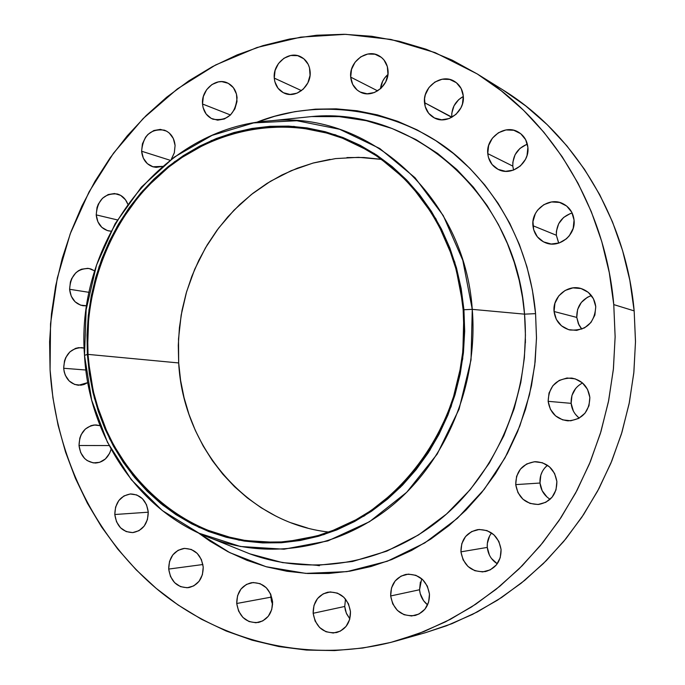 <?xml version="1.0" encoding="UTF-8"?>
<svg xmlns="http://www.w3.org/2000/svg" width="685" height="685" viewBox="0 0 685 685"><rect width="100%" height="100%" fill="white"/><g stroke="black" fill="none" stroke-linecap="round" stroke-linejoin="round"><path stroke-width="1.03" d="M175.086 145.485L174.35 152.704L171.301 159.297L174.29 152.935L175.086 145.485L173.322 138.49L169.263 133.018L166.558 131.126L160.333 129.388L153.808 130.535L147.986 134.388L145.614 137.163L142.411 143.859L141.615 151.231L170.068 160.247L141.615 151.231L143.345 158.184L147.344 163.655L153.02 166.823L156.223 167.371L162.516 166.378L152.849 166.772C146.196 164.349 142.454 159.168 141.615 151.231C143.096 135.493 150.691 128.472 164.4 130.167C170.711 132.71 174.273 137.813 175.086 145.485L175.086 145.485M111.03 231.188L108.453 230.854C101.234 228.739 97.15 223.413 96.217 214.885L117.366 219.911L96.217 214.885L97.895 221.812L101.791 227.317L107.331 230.554L111.03 231.188M86.695 305.775L83.039 305.741C75.162 303.977 70.683 298.497 69.605 289.284L89.101 292.349L69.605 289.284L71.257 296.228L75.102 301.802L80.573 305.15L86.695 305.775M87.774 382.607L78.51 385.261C69.887 383.925 64.938 378.266 63.679 368.273L85.856 370.011L63.679 368.273L64.21 371.886L65.332 375.294L69.176 380.971L74.648 384.456L80.924 385.201L84.058 384.49L87.774 382.607M111.09 449.266C108.41 457.803 103.195 462.392 95.429 463.034C85.976 462.178 80.505 456.33 79.015 445.498L109.12 445.567L79.015 445.498L80.684 452.622L84.58 458.445L87.192 460.585L93.254 462.897L99.642 462.324L105.396 458.95L109.617 453.273L111.09 449.266M148.26 512.02C148.003 523.7 142.908 530.558 132.958 532.579C122.615 532.271 116.553 526.251 114.797 514.512L148.268 512.2L114.797 514.512L116.519 521.782L120.509 527.775L126.177 531.577L132.667 532.605L138.995 530.678L144.192 526.097L147.446 519.538L148.26 512.02L146.496 504.691L142.446 498.697L136.735 494.938L130.236 493.979L123.951 495.949L118.813 500.547L115.602 507.063L114.797 514.512C115.114 502.55 120.406 495.692 130.689 493.953C140.69 494.553 146.547 500.572 148.26 512.02M203.222 567.034C203.111 578.277 198.273 585.136 188.718 587.619C177.441 587.893 170.77 581.711 168.698 569.072L202.914 564.517L168.698 569.072L170.488 576.505L174.615 582.67L180.48 586.634L187.176 587.773L193.709 585.915L199.061 581.317L202.4 574.689L203.222 567.034L201.39 559.542L197.203 553.369L191.295 549.456L184.59 548.377L178.1 550.295L172.808 554.901L169.512 561.486L168.698 569.072C168.87 557.521 173.93 550.646 183.863 548.445C194.763 548.531 201.219 554.73 203.222 567.034L203.222 567.034M272.579 601.738C272.57 612.681 267.912 619.582 258.587 622.434C246.412 623.273 239.125 616.954 236.727 603.494L270.798 597.2L272.604 604.453L271.388 600.933L270.781 594.366L270.798 597.2L236.727 603.494L238.603 611.097L242.91 617.433L249.006 621.535L255.967 622.768L262.74 620.927L268.289 616.286L271.74 609.547L272.579 601.738L270.652 594.075L266.285 587.73L260.137 583.68L253.167 582.515L246.437 584.416L240.957 589.066L237.549 595.762L236.727 603.494C236.796 592.2 241.711 585.273 251.472 582.704C263.228 582.31 270.267 588.655 272.579 601.738M350.472 611.602C350.549 622.434 345.942 629.412 336.635 632.538C323.662 633.813 315.836 627.391 313.148 613.289L344.735 606.465L346.302 613.101L349.829 618.855L346.653 613.914L345.36 610.275L344.735 606.465L345.497 599.033L344.735 606.465L313.148 613.289L315.126 621.064L319.63 627.537L325.983 631.741L333.235 633.026L340.282 631.168L346.045 626.441L349.633 619.565L350.472 611.602L348.451 603.768L343.879 597.277L337.465 593.124L330.213 591.926L323.209 593.844L317.515 598.579L313.987 605.403L313.148 613.289C313.139 602.046 318.046 595.017 327.875 592.2C340.376 591.48 347.911 597.945 350.472 611.602M421.695 578.739L419.562 589.751L390.655 595.967C390.613 584.476 395.724 577.284 405.991 574.398C418.946 573.653 426.772 580.212 429.469 594.075L427.337 586.103L422.568 579.519L415.889 575.314L408.328 574.116L401.05 576.111L395.151 580.957L391.503 587.927L390.655 595.967L392.728 603.879L397.428 610.455L404.056 614.71L411.599 615.986L418.929 614.06L424.905 609.213L428.613 602.192L429.469 594.075C429.581 605.078 424.828 612.202 415.204 615.455C401.684 616.86 393.507 610.361 390.655 595.967L419.562 589.751C420.179 595.976 422.859 601.019 427.603 604.881L423.57 600.685L420.23 593.621L419.562 589.751L420.376 582.044M489.398 555.064L487.292 547.409L460.928 551.845C460.954 539.652 466.579 532.236 477.822 529.608C490.743 529.351 498.492 535.978 501.077 549.481L498.86 541.415L493.902 534.788L486.984 530.592L479.166 529.471L471.64 531.577L465.543 536.56L461.793 543.676L460.928 551.845L463.103 559.842L467.983 566.469L474.842 570.708L482.651 571.915L490.229 569.877L496.402 564.902L500.221 557.736L501.077 549.481C501.172 561.075 495.974 568.43 485.502 571.547C471.905 572.54 463.719 565.973 460.928 551.845L487.292 547.409C488.08 554.499 491.402 559.962 497.259 563.781M546.998 497.027L542.169 490.717L540.003 483.036L515.719 484.62C515.959 471.109 522.535 463.462 535.447 461.673C547.52 462.503 554.662 469.131 556.879 481.546L554.585 473.446L549.49 466.845L542.383 462.735L534.369 461.733L526.662 463.976L520.42 469.114L516.584 476.358L515.719 484.62L517.963 492.652L522.972 499.254L530.019 503.415L538.025 504.494L545.791 502.31L552.11 497.182L556.006 489.886L556.879 481.546C556.802 494.339 550.749 501.968 538.718 504.434C525.815 504.365 518.151 497.755 515.719 484.62L540.003 483.036C540.808 490.109 544.173 495.529 550.106 499.296M573.345 411L571.144 403.345L548.146 401.324C548.865 385.929 556.751 378.188 571.812 378.094C582.156 380.235 588.167 386.674 589.845 397.394L587.507 389.328L582.336 382.812L575.135 378.839L567.017 378L559.208 380.415L552.889 385.689L549.01 393.027L548.146 401.324L550.423 409.33L555.509 415.838L562.65 419.862L570.768 420.787L578.637 418.441L585.033 413.166L588.972 405.777L589.845 397.394C589.365 411.993 582.044 419.811 567.882 420.838C556.597 419.306 550.012 412.798 548.146 401.324L571.144 403.345C571.795 409.433 574.51 414.339 579.287 418.073M581.12 328.295L578.971 324.998L576.77 317.42L554.071 311.512C552.273 296.879 567.925 283.796 581.591 288.71C589.819 291.767 594.546 297.761 595.753 306.683L593.424 298.711L588.252 292.332L581.051 288.539L572.925 287.888L565.125 290.457L558.806 295.851L554.936 303.241L554.071 311.512L556.348 319.424L561.435 325.795L568.576 329.648L576.693 330.384L584.553 327.875L590.949 322.489L594.888 315.04L595.753 306.683C594.614 323.269 585.983 331.035 569.843 329.982C560.681 327.302 555.424 321.145 554.071 311.512L576.77 317.42L578.363 323.714L581.839 329.134M558.523 242.704L556.357 235.255L532.93 225.708C530.935 210.047 549.156 196.475 562.83 203.633C569.398 207.007 573.139 212.487 574.056 220.065L571.761 212.222L566.666 206.031L559.559 202.435L551.553 201.955L543.847 204.661L537.614 210.124L535.353 213.643L532.964 221.589L533.675 229.732L537.374 236.847L543.513 241.874L551.185 244.023L559.217 242.961L566.392 238.834L569.303 235.794L573.191 228.345L574.056 220.065C575.974 235.238 558.994 248.612 545.491 242.764C538.127 239.579 533.94 233.893 532.93 225.708L556.357 235.255L558.746 243.115M513.502 169.88L512.808 166.104L487.763 153.628C485.725 137.591 505.042 123.822 518.305 132.077C523.922 135.442 527.116 140.536 527.887 147.352L525.652 139.68L520.694 133.678L513.776 130.261L505.967 129.936L498.449 132.736L492.361 138.216L488.619 145.545L487.763 153.628L488.491 157.567L492.078 164.511L498.063 169.341L505.539 171.327L513.382 170.137L520.386 165.95L525.463 159.382L527.03 155.512L527.887 147.352C529.856 162.996 511.601 176.602 498.423 169.52C492.155 166.249 488.602 160.949 487.763 153.628L512.808 166.104L513.562 170.068M451.757 117.058L451.8 113.248L454.001 105.841L458.676 99.659L463.325 96.439C455.362 101.029 451.509 107.905 451.757 117.058L424.503 102.673C422.542 86.807 441.611 73.055 454.386 81.335C459.618 84.597 462.589 89.495 463.291 96.02L461.159 88.528L456.373 82.705L449.694 79.434L442.15 79.212L434.881 82.054L428.981 87.5L425.342 94.744L424.554 98.7L425.188 106.535L428.656 113.29L434.427 117.948L441.645 119.798L449.223 118.539L456.004 114.344L460.928 107.845L462.444 104.034L463.291 96.02C465.209 111.569 446.997 125.175 434.29 117.888C428.519 114.695 425.257 109.626 424.503 102.673L451.783 117.358M388.001 70.367C389.791 85.454 372.512 98.88 360.301 92.081C354.625 89.024 351.422 84.041 350.694 77.131L377.666 90.874L350.694 77.131L352.681 84.409L357.193 90.078L360.199 92.03L367.134 93.794L374.421 92.509L380.946 88.356L385.706 81.96L387.95 74.305L387.333 66.565L383.968 59.938L381.391 57.377L374.978 54.218L367.725 54.046L360.721 56.872L355.044 62.249L351.525 69.356L350.694 77.131C348.879 61.787 366.852 48.224 379.139 55.853C384.362 58.978 387.316 63.816 388.001 70.367M237.07 97.741C235.383 114.181 227.343 121.331 212.966 119.207C206.784 116.527 203.308 111.467 202.529 104.009L230.485 114.986L202.529 104.009L203.111 107.648L206.142 114.018L211.237 118.419L217.65 120.158L224.397 118.967L230.451 115.011L234.878 108.889L236.993 101.534L236.471 94.076L233.388 87.671L228.233 83.305L221.794 81.626L218.404 81.892L211.913 84.555L206.63 89.701L203.342 96.525L202.529 104.009C201.082 90.12 215.835 77.362 227.214 82.825C233.046 85.599 236.325 90.574 237.07 97.741M310.117 71.488C311.726 85.916 295.86 99 284.138 93.091C278.29 90.206 275.002 85.214 274.265 78.107L301.503 90.634L274.265 78.107L274.882 81.806L278.041 88.271L283.35 92.715L290.012 94.436L297.016 93.177L303.292 89.11L307.873 82.851L310.048 75.341L309.483 67.764L308.181 64.313L303.806 58.756L297.658 55.656L290.68 55.494L283.958 58.251L278.478 63.525L275.079 70.495L274.265 78.107C272.63 63.465 289.061 50.245 300.895 56.855C306.341 59.826 309.414 64.707 310.117 71.488M311.521 116.578L339.161 116.63L366.227 120.688L392.034 128.489L416 139.603L437.698 153.491L456.852 169.529L473.335 187.099L487.172 205.637L498.466 224.603L507.414 243.595L514.238 262.261L519.204 280.353L522.561 297.684L524.539 314.15C531.081 390.87 498.697 470.141 442.818 517.226C386.742 564.2 312.077 576.693 249.751 553.822L282.571 562.616L317.318 565.331L352.552 561.495L386.751 551.168L418.458 534.985L446.526 514.024L470.244 489.612L489.313 463.12L503.817 435.806L514.144 408.705L520.788 382.581L524.359 357.947L525.429 335.093L524.539 314.15L535.567 313.653L536.492 338.287L534.72 365.43L529.462 394.843L519.829 425.993L504.973 457.94L484.252 489.304L457.392 518.322L424.726 542.957L387.333 561.238L346.944 571.632L305.767 573.388L266.071 566.709L229.783 552.649L198.248 532.836L210.081 541.227L227.977 551.725L246.865 560.296L266.576 566.846L286.938 571.273L307.762 573.508L328.851 573.473L350.001 571.153L370.996 566.521L391.623 559.594L411.651 550.406L430.865 539.026L449.043 525.541L465.988 510.085L481.478 492.789L495.349 473.84L507.414 453.427L517.535 431.773L525.592 409.116L531.483 385.715L535.131 361.817L536.492 337.705L535.567 313.653L532.373 289.926L526.945 266.79L519.367 244.511L509.734 223.31L498.175 203.428L484.834 185.053L469.876 168.373L453.487 153.543L435.857 140.69L417.174 129.919L397.66 121.305L377.521 114.909L356.962 110.756L336.198 108.846L315.417 109.163L294.824 111.664L274.608 116.296L256.216 122.478C328.868 93.246 415.05 114.892 464.37 163.039C514.221 211.117 531.74 269.77 535.567 313.653L524.539 314.15C516.165 195.114 412.978 106.329 311.521 116.578L271.577 120.714C367.605 111.064 464.61 195.919 472.265 309.355L462.803 260.326L443.289 215.647L415.024 177.732L379.781 148.517L339.649 129.285L296.853 120.731L253.63 122.906L212.085 135.365L174.127 157.19L141.367 187.142L115.14 223.695L96.499 265.155L86.147 309.68L84.503 355.344L87.363 354.462L88.964 310.022L99.042 266.696L117.195 226.358L142.711 190.815L174.589 161.711L211.511 140.528L251.883 128.472L293.874 126.417L335.41 134.791L374.352 153.526L408.517 181.945L435.891 218.78L454.78 262.167L463.933 309.74L472.265 309.355L524.539 314.15L472.265 309.355C478.284 382.47 447.699 458.068 394.954 503.158C342.029 548.137 271.5 560.399 212.513 538.787C139.389 512.431 88.827 436.713 84.503 355.344C75.393 241.206 162.011 126.93 271.577 120.714M381.536 159.391L358.52 157.327L335.53 158.595L312.959 163.09L291.176 170.702L270.541 181.251L251.378 194.506L233.97 210.226L218.592 228.122L205.449 247.893L194.728 269.214L186.603 291.742L181.165 315.109L178.511 338.972L178.682 362.947L88.014 354.385C84.007 285.611 112.443 215.415 163.15 171.67C213.943 128.232 285.268 114.335 347.132 140.074C409.604 165.59 457.34 232.986 463.154 309.834L460.414 288.753L455.722 268.195L449.154 248.372L440.78 229.501L430.711 211.785L419.074 195.405L406.017 180.506L391.674 167.234L376.219 155.718L359.83 146.042L342.688 138.276L324.964 132.479L306.846 128.686L288.522 126.888L270.155 127.076L251.943 129.234L234.03 133.301L216.588 139.218L199.763 146.907L183.708 156.266L168.544 167.208L154.39 179.624L141.375 193.367L129.585 208.334L119.113 224.38L110.045 241.351L102.433 259.118L96.354 277.519L91.841 296.408L88.93 315.622L87.654 334.999L88.014 354.385L90.009 373.625L93.648 392.548L98.888 411L105.704 428.81L114.052 445.841L123.874 461.921L135.099 476.923L147.635 490.674L161.395 503.064L176.268 513.956L192.142 523.22L208.865 530.755L226.307 536.475L244.305 540.285L262.706 542.118L281.312 541.938L299.953 539.72L318.448 535.439L336.592 529.128L354.205 520.814L371.082 510.565L387.051 498.466L401.915 484.62L415.504 469.165L427.671 452.263L438.263 434.076L447.151 414.802L454.232 394.654L459.421 373.847L462.658 352.621L463.908 331.206L463.154 309.834C474.765 422.551 389.02 532.656 290.474 541.107C185.327 555.013 92.261 462.264 88.014 354.385L178.682 362.947C183.083 447.339 246.977 523.135 328.886 532.074M397.206 640.68L425.702 632.615L451.877 623.701L477.299 611.945L501.711 597.431L524.813 580.272L546.339 560.595L566.024 538.607L583.637 514.503L598.964 488.551L611.791 461.014L621.971 432.201L629.369 402.446L633.89 372.075L635.5 341.438L634.164 310.887L613.769 304.602L615.13 336.541L613.443 368.581L608.708 400.357L600.985 431.481L590.376 461.613L577.001 490.409L561.049 517.543L542.717 542.726L522.227 565.699L499.844 586.232L475.844 604.136L450.499 619.257L424.109 631.484L396.966 640.749C311.838 664.381 222.95 643.087 158.5 590.299C94.256 536.929 55.374 455.08 50.073 369.849L50.536 323.731L57.3 278.059L70.23 233.799L89.084 191.851L113.539 153.14L143.156 118.539L177.406 88.879L215.612 64.964L257.021 47.505L300.741 37.127L345.745 34.327L390.947 39.447L435.138 52.642L477.051 73.834C551.331 119.318 605.326 207.007 613.769 304.602L634.164 310.887C625.987 217.565 574.056 133.498 502.413 89.607L477.077 73.843M613.769 304.602L615.13 337.054L613.34 369.6L608.408 401.855L600.394 433.434L589.408 463.959L575.588 493.072L559.123 520.446L540.225 545.782L519.136 568.79L496.137 589.263L471.503 606.987L445.541 621.817L418.552 633.642L390.852 642.402L362.75 648.044L334.528 650.587L306.495 650.065L278.915 646.563L252.046 640.158L226.127 630.988L201.381 619.189L178.014 604.932L156.197 588.381L136.092 569.732L117.846 549.19L101.577 526.945L87.389 503.218L75.367 478.216L65.58 452.16L58.079 425.274L52.908 397.762L50.073 369.849L49.603 341.755L51.478 313.687L55.691 285.868L62.198 258.51L70.966 231.821L81.926 206.014L95.009 181.285L110.139 157.841L127.213 135.887L146.102 115.611L166.695 97.193L188.846 80.83L212.376 66.676L237.13 54.903L262.894 45.655L289.472 39.062L316.633 35.243L344.135 34.293L371.724 36.279L399.132 41.254L426.079 49.234L452.288 60.194L477.462 74.083L501.309 90.831L523.563 110.302L543.933 132.325L562.171 156.719L578.02 183.237L591.275 211.596L601.747 241.505L609.282 272.63L613.769 304.602M127.778 204.121L125.501 199.797L120.637 195.362L114.549 193.53L108.17 194.557L102.476 198.282L98.306 204.13L97.005 207.581L96.217 214.885C97.398 200.097 104.403 193.119 117.229 193.966C122.178 195.413 125.698 198.796 127.778 204.121M94.65 270.875L90.848 268.965L87.74 268.332L81.438 269.231L78.484 270.721L75.804 272.835L71.685 278.581L70.392 281.997L69.605 289.284C70.521 275.353 76.994 268.426 89.024 268.503L94.65 270.875M84.169 348.091L78.647 347.655L75.521 348.391L69.887 351.884L65.76 357.57L64.476 360.978L63.679 368.273C64.364 355.113 70.375 348.228 81.72 347.62L84.169 348.091M100.036 425.642L94.145 424.983L90.985 425.668L85.282 429.075L81.113 434.727L79.811 438.143L79.015 445.498C79.503 432.988 85.12 426.13 95.874 424.923L100.036 425.642M84.503 355.344L91.679 400.203L107.451 442.279L131.289 479.663L162.276 510.539L199.189 533.272L240.409 546.484L284.018 549.207L327.841 540.919L369.532 521.696L406.719 492.284L437.193 454.087L459.087 409.125L471.023 359.925L472.265 309.355L463.933 309.74L462.709 358.82L451.141 406.556L429.932 450.199L400.391 487.3L364.334 515.899L323.902 534.617L281.372 542.743L239.014 540.174L198.958 527.39L163.073 505.35L132.924 475.373L109.72 439.034L94.359 398.105L87.363 354.462L84.503 355.344M463.933 309.74L464.687 331.197L463.437 352.698L460.192 374.01L454.977 394.902L447.87 415.127L438.939 434.478L428.313 452.734L416.095 469.704L402.446 485.22L387.522 499.108L371.493 511.258L354.547 521.542L336.866 529.89L318.653 536.227L300.09 540.508L281.372 542.743L262.689 542.914L244.228 541.064L226.161 537.237L208.651 531.5L191.86 523.931L175.934 514.623L161.009 503.698L147.198 491.256L134.611 477.445L123.351 462.392L113.496 446.252L105.122 429.161L98.28 411.274L93.023 392.762L89.375 373.77L87.363 354.462L87.004 335.008L88.296 315.554L91.208 296.271L95.737 277.322L101.842 258.853L109.48 241.017L118.582 223.978L129.088 207.88L140.922 192.862L153.988 179.059L168.185 166.601L183.4 155.615L199.515 146.213L216.4 138.498L233.91 132.556L251.883 128.472L270.173 126.305L288.599 126.108L307 127.907L325.187 131.717L342.979 137.531L360.19 145.314L376.647 155.033L392.162 166.592L406.556 179.907L419.674 194.857L431.362 211.314L441.465 229.098L449.874 248.038L456.475 267.929L461.185 288.573L463.933 309.74M525.395 339.178L525.395 342.877M307.531 528.032L291.382 522.895M275.884 516.105L261.156 507.739L247.336 497.901L234.535 486.684L222.848 474.217L212.384 460.628L203.205 446.029L195.388 430.574L188.983 414.391L184.051 397.625L180.6 380.432L178.682 362.947L178.28 345.326L179.41 327.713L182.056 310.262L186.2 293.111L191.809 276.406L198.83 260.291L207.212 244.905L216.905 230.383L227.814 216.854L239.87 204.438L252.97 193.256L267.004 183.417L281.869 175.026L297.436 168.167L313.559 162.927L330.11 159.374M346.935 157.55L363.889 157.516L380.791 159.271M425.479 632.675L446.517 625.773L472.522 614.402L497.524 600.163L521.234 583.166L543.359 563.558L563.635 541.527L581.788 517.286L597.603 491.094L610.866 463.257L621.406 434.067L629.078 403.885L633.796 373.042L635.492 341.926L634.164 310.887L629.832 280.302L622.571 250.522L612.484 221.889L599.717 194.711L584.451 169.289L566.889 145.879L547.255 124.713L525.806 105.987L502.807 89.846M497.224 563.755L491.453 558.463M491.582 532.956C488.354 537.134 486.924 541.955 487.292 547.409L487.335 543.445L489.595 535.987M547.478 465.278C542.083 469.859 539.592 475.775 540.003 483.036L540.825 475.133L542.34 471.477M544.515 468.197L547.272 465.44M578.243 417.233L575.494 414.365M582.515 382.958C574.587 387.359 570.793 394.158 571.144 403.345L571.966 395.408L575.691 388.395M591.403 295.577C581.462 299.422 576.59 306.7 576.77 317.42L577.601 309.5L581.325 302.436L587.387 297.29L591.027 295.697M572.138 212.975C561.537 216.597 556.28 224.029 556.357 235.255L556.391 231.307L558.686 223.704L563.618 217.445L570.451 213.48M527.356 144.167C517.526 148.174 512.68 155.486 512.808 166.104L512.842 162.217L515.094 154.699L519.915 148.457L526.594 144.432M380.475 88.785L382.632 81.275L384.627 78.022L387.924 74.502C383.609 78.304 381.125 83.065 380.475 88.785M319.39 565.741L316.967 565.339M249.751 553.822L212.513 538.787"/></g></svg>
